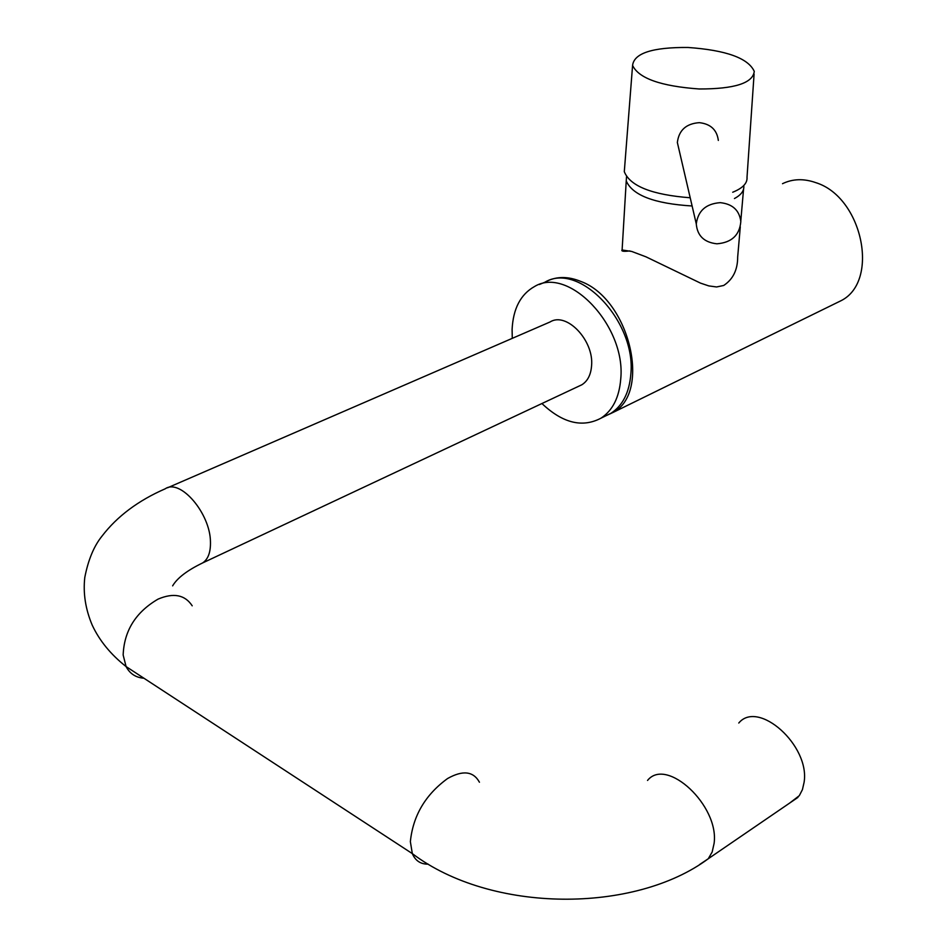 <?xml version="1.0" encoding="UTF-8"?>
<svg xmlns="http://www.w3.org/2000/svg" width="947" height="947" viewBox="0 0 947 947"><rect width="100%" height="100%" fill="white"/><g stroke="black" fill="none" stroke-linecap="round" stroke-linejoin="round"><path stroke-width="1.42" d="M545.981 281.697L546.845 281.235C557.014 276.216 568.413 276.299 581.032 281.519C629.447 299.382 651.56 392.579 613.088 412.43L605.547 415.934M782.506 183.694C792.698 178.758 803.837 178.415 815.923 182.688C862.362 197.106 879.858 280.703 841.481 300.483L835.218 303.549M740.294 226.842L737.677 257.004C737.677 269.836 733.014 279.329 723.697 285.473L716.583 286.965L708.77 285.899L700.496 283.117L645.996 256.838L631.732 251.452L622.108 249.984L626.239 180.913C632.489 195.319 654.448 203.676 692.115 205.984M621.883 250.186C621.481 251.346 624.156 251.594 629.885 250.919M626.512 176.817L626.239 180.913M734.446 198.55C741.028 194.987 744.153 190.868 743.821 186.18L743.738 185.565M687.96 47.468C726.089 50.167 748.201 58.134 754.274 71.38C752.877 83.147 734.529 89.018 699.241 88.982C660.864 86.213 638.645 78.352 632.584 65.402C634.076 53.198 652.53 47.22 687.96 47.468M754.084 74.15L747.017 177.231C747.514 183.197 742.732 188.204 732.706 192.241M690.209 197.769C652.057 194.833 630.086 186.133 624.298 171.691L624.606 167.643M579.031 386.104L581.837 384.778C587.696 381.085 590.94 374.669 591.591 365.554C593.947 340.233 566.413 311.551 550.112 321.944L167.607 487.764M738.767 723.034C758.275 699.336 810.17 745.585 804.098 782.305L802.429 789.62L799.304 795.681L789.68 803.044M512.268 338.339L512.102 329.39C513.167 308.615 520.637 294.328 534.522 286.527C568.602 265.574 626.062 325.981 620.759 378.812C619.291 397.349 612.709 410.465 600.99 418.172C582.346 428.02 562.66 423.143 541.921 403.529M539.388 284.502L544.856 282.242C578.972 261.325 636.266 321.376 630.844 374.018C629.353 392.472 622.735 405.553 611.016 413.259L604.754 416.325M716.903 243.805C704.177 242.42 697.3 235.791 696.282 223.918C698.01 210.79 706 203.712 720.265 202.658C732.528 203.972 739.382 210.27 740.826 221.551C739.607 235.199 731.629 242.61 716.903 243.805M679.271 150.715L677.354 142.488C678.892 130.201 686.208 123.595 699.336 122.66C710.617 123.927 716.95 129.857 718.335 140.428M172.626 585.862C177.255 577.99 187.281 570.343 202.682 562.909C208.103 559.251 210.696 552.267 210.459 541.956C210.329 513.369 180.273 478.318 165.251 488.782C138.25 500.549 117.156 516.328 101.98 536.156C93.954 546.064 88.225 559.831 84.792 577.445C83.005 593.284 85.49 609.217 92.261 625.233C99.53 640.764 110.811 654.543 126.081 666.57C129.846 673.719 135.8 677.602 143.932 678.23M192.205 605.808C184.961 594.775 173.573 592.55 158.054 599.12C135.729 612.164 124.093 630.797 123.157 655.016L126.081 666.57L412.324 853.614C415.354 860.752 420.657 864.268 428.233 864.161M479.442 782.234C473.405 771.213 462.775 769.982 447.576 778.529C425.416 794.687 413.01 815.722 410.359 841.623L412.324 853.614C491.576 913.583 634.739 913.441 708.261 858.751L699.691 864.481M647.535 780.446C666.534 756.546 719.448 805.696 714.097 843.398L712.168 852.004L708.261 858.751L797.966 797.386M613.088 412.43L841.481 300.483M740.791 221.03L743.561 189.187M632.584 65.402L624.298 171.691M202.682 562.909L581.837 384.778M600.99 418.172L611.016 413.259M696.282 223.918L677.354 142.488"/></g></svg>
